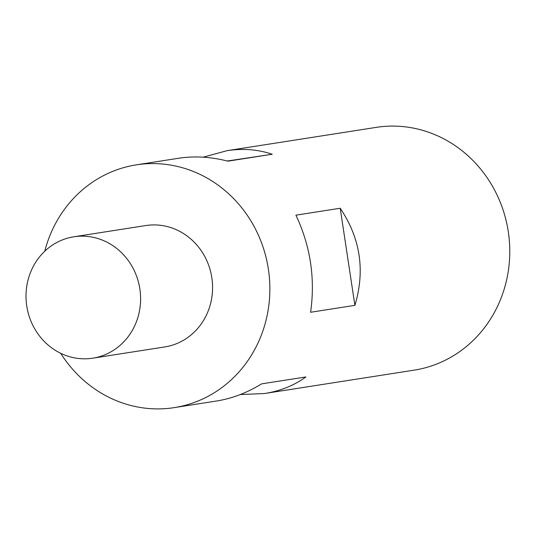 <?xml version="1.0" encoding="UTF-8"?>
<svg xmlns="http://www.w3.org/2000/svg" width="535" height="535" viewBox="0 0 535 535"><rect width="100%" height="100%" fill="white"/><g stroke="black" fill="none" stroke-linecap="round" stroke-linejoin="round"><path stroke-width="0.8" d="M203.146 157.183L227.027 150.683L376.219 127.377A122.856 114.39 81.1 0 1 376.814 127.283A122.856 114.39 81.1 0 1 508.25 231.421A122.856 114.39 81.1 0 1 414.15 370.146L264.364 393.546L240.282 394.542M44.766 251.209A122.856 114.39 81.1 0 1 136.318 164.854A122.856 114.39 81.1 0 1 136.906 164.767A122.856 114.39 81.1 0 1 268.343 268.904A122.856 114.39 81.1 0 1 174.243 407.623A122.856 114.39 81.1 0 1 173.648 407.717A122.856 114.39 81.1 0 1 60.716 353.307M227.027 150.683L227.616 150.596C243.331 148.269 258.204 149.486 272.228 154.247L227.937 161.169C211.084 156.849 194.8 155.852 179.064 158.179L136.318 164.854M26.75 305.993A61.431 57.191 -98.9 0 0 92.789 358.176A61.431 57.191 -98.9 0 0 139.862 288.974A61.431 57.191 -98.9 0 0 73.823 236.791A61.431 57.191 -98.9 0 0 26.75 305.993M73.823 236.791L145.794 225.549A61.431 57.191 81.1 0 1 211.833 277.732A61.431 57.191 81.1 0 1 164.76 346.934L92.789 358.176M215.812 401.13C231.528 398.722 246.796 392.971 261.615 383.869L305.906 376.954C293.909 385.608 280.066 391.138 264.364 393.546M272.228 154.247L227.308 161.008M354.892 305.345L310.601 312.266C315.369 278.461 310.474 246.1 295.915 215.17L340.207 208.249C360.416 238.296 365.311 270.663 354.892 305.345L340.207 208.249M216.401 401.036L174.243 407.623"/></g></svg>
